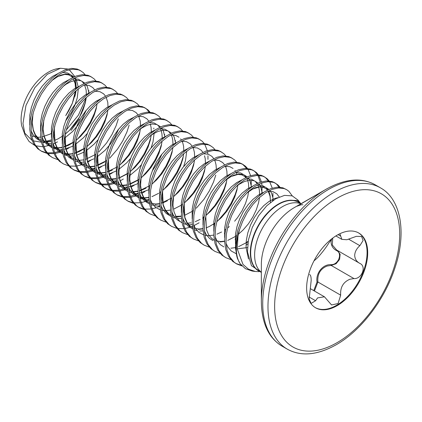 <?xml version="1.0" encoding="UTF-8"?>
<svg xmlns="http://www.w3.org/2000/svg" width="422" height="422" viewBox="0 0 422 422"><rect width="100%" height="100%" fill="white"/><g stroke="black" fill="none" stroke-linecap="round" stroke-linejoin="round"><path stroke-width="0.63" d="M300.327 203.351L297.42 200.555L293.728 200.392M300.701 203.573L298.069 200.149L292.23 195.871L284.491 195.381L275.682 198.783L266.736 205.767L258.649 215.642L252.282 227.463L248.405 239.965L247.482 251.86L251.449 265.681L261.329 272.253M247.466 247.55L237.259 248.869L243.003 264.441L248.5 269.199L255.363 271.478L259.055 271.652M240.081 263.634L237.459 258.565A44.658 25.784 -60 0 1 235.998 248.458A44.658 25.784 -60 0 1 239.575 229.542L237.992 236.014A44.59 25.742 120 0 0 236.341 248.6A44.59 25.742 120 0 0 240.081 263.634L245.372 268.666L252.24 271.066L255.363 271.478M60.499 68.258L58.22 68.57A38.692 22.34 120 0 0 21.1 119.516A38.692 22.34 120 0 0 21.738 125.925L25.141 135.219L22.957 123.509L25.964 105.474L34.783 87.739L47.301 74.304L60.499 68.258L67.71 69.008M69.229 69.751L74.821 76.53M75.253 77.717L76.335 88.003M76.007 91.126L74.942 96.364M237.459 258.565L235.476 248.152L235.882 239.358L237.829 230.08L241.205 220.769L245.815 211.886L251.417 203.863L257.705 197.09L264.346 191.894L270.987 188.528L277.275 187.152L282.872 187.816L286.675 189.684L288.838 191.261L292.267 195.882M239.575 229.542L242.555 221.55L247.171 212.667L252.773 204.644L259.061 197.871L265.696 192.68L272.338 189.309L278.625 187.932L284.228 188.597L286.675 189.684M46.9 153.376L41.725 151.398L37.822 148.818L33.67 143.855L30.948 137.271L29.772 129.39L30.178 120.597L32.125 111.318L35.501 102.008L40.116 93.125L45.713 85.102L52.001 78.328L58.642 73.133L65.283 69.767L71.571 68.39L77.168 69.055L79.616 70.142L83.134 72.5L85.107 74.694M41.725 151.398L39.172 149.599L35.026 144.635L32.304 138.052L31.122 130.171L31.529 121.378L33.48 112.099L36.851 102.789L41.467 93.906L47.069 85.882L53.357 79.109L59.993 73.913L66.634 70.548L72.922 69.171L78.524 69.836L80.971 70.922M57.724 159.627L52.555 157.649L48.646 155.069L44.5 150.1L41.778 143.522L40.596 135.641L41.003 126.848L42.949 117.569L46.325 108.259L50.941 99.376L56.543 91.352L62.831 84.579L69.466 79.383L76.108 76.018L82.395 74.641L87.998 75.306L90.445 76.393L93.964 78.75L95.936 80.945M52.555 157.649L50.002 155.85L45.85 150.886L43.128 144.303L41.952 136.422L42.358 127.629L44.305 118.35L47.681 109.04L52.291 100.156L57.893 92.133L64.181 85.36L70.822 80.164L77.463 76.799L83.751 75.422L89.348 76.087L91.796 77.173M68.554 165.878L63.379 163.9L59.476 161.32L55.324 156.351L52.602 149.773L51.426 141.892L51.827 133.099L53.779 123.82L57.155 114.51L61.765 105.627L67.367 97.603L73.655 90.83L80.296 85.634L86.937 82.269L93.225 80.892L98.822 81.551L101.269 82.643L104.788 85.001L106.761 87.196M63.379 163.9L60.826 162.101L56.68 157.137L53.958 150.554L52.776 142.673L53.183 133.88L55.129 124.601L58.505 115.29L63.121 106.407L68.723 98.384L75.01 91.611L81.646 86.415L88.288 83.05L94.575 81.673L100.178 82.337L102.625 83.424M79.378 172.129L74.209 170.15L70.3 167.571L66.154 162.602L63.427 156.024L62.25 148.143L62.656 139.35L64.603 130.071L67.979 120.761L72.595 111.877L78.191 103.854L84.479 97.081L91.12 91.885L97.762 88.52L104.049 87.143L109.651 87.802L112.099 88.894L115.617 91.247L117.585 93.447M74.209 170.15L71.656 168.352L67.504 163.383L64.782 156.805L63.606 148.924L64.007 140.13L65.959 130.852L69.335 121.541L73.945 112.658L79.547 104.635L85.835 97.862L92.476 92.666L99.112 89.3L105.4 87.924L111.002 88.588L113.449 89.675M90.208 178.379L85.033 176.401L81.124 173.822L76.978 168.853L74.256 162.275L73.08 154.394L73.481 145.601L75.432 136.322L78.808 127.011L83.419 118.128L89.021 110.105L95.309 103.332L101.95 98.136L108.586 94.771L114.874 93.389L120.476 94.053L122.923 95.145L126.442 97.498L128.415 99.697M85.033 176.401L82.48 174.602L78.328 169.633L75.607 163.056L74.43 155.175L74.836 146.381L76.783 137.103L80.159 127.792L84.775 118.909L90.371 110.886L96.659 104.113L103.3 98.917L109.942 95.551L116.229 94.175L121.831 94.834L124.274 95.926M101.032 184.625L95.857 182.647L91.954 180.067L87.802 175.104L85.08 168.526L83.904 160.645L84.31 151.851L86.257 142.573L89.633 133.262L94.248 124.379L99.845 116.356L106.133 109.583L112.774 104.387L119.415 101.022L125.703 99.639L131.3 100.304L133.748 101.396L137.271 103.749L139.239 105.948M95.857 182.647L93.304 180.853L89.158 175.884L86.436 169.306L85.255 161.426L85.661 152.632L87.612 143.353L90.988 134.043L95.599 125.16L101.201 117.137L107.489 110.364L114.13 105.168L120.766 101.802L127.054 100.425L132.656 101.085L135.103 102.177M111.862 190.876L106.687 188.898L102.778 186.318L98.632 181.355L95.91 174.777L94.728 166.896L95.135 158.102L97.086 148.824L100.457 139.513L105.073 130.63L110.675 122.607L116.963 115.834L123.599 110.638L130.24 107.272L136.528 105.89L142.13 106.555L144.577 107.647L148.096 110L150.068 112.199M145.242 108.058L146.74 109.219L149.203 112.131M106.687 188.898L104.134 187.104L99.982 182.135L97.26 175.557L96.084 167.676L96.49 158.883L98.437 149.604L101.813 140.294L106.428 131.411L112.025 123.388L118.313 116.614L124.954 111.419L131.595 108.053L137.883 106.671L143.48 107.336L145.928 108.428M122.686 197.127L117.511 195.149L113.608 192.569L109.456 187.605L106.734 181.022L105.558 173.147L105.964 164.353L107.911 155.074L111.287 145.764L115.897 136.881L121.499 128.858L127.787 122.085L134.428 116.889L141.069 113.523L147.357 112.141L152.954 112.806L155.401 113.898L158.92 116.25L160.893 118.45M117.511 195.149L114.958 193.35L110.812 188.386L108.09 181.808L106.908 173.927L107.315 165.134L109.266 155.855L112.637 146.545L117.253 137.662L122.855 129.638L129.143 122.865L135.778 117.669L142.42 114.304L148.708 112.922L154.31 113.587L156.757 114.678M133.51 203.378L128.341 201.399L124.432 198.82L120.286 193.856L117.564 187.273L116.382 179.397L116.788 170.604L118.735 161.325L122.111 152.015L126.727 143.132L132.329 135.109L138.616 128.335L145.252 123.14L151.894 119.774L158.181 118.392L163.783 119.057L166.231 120.149L169.749 122.501L171.722 124.701M128.341 201.399L125.788 199.601L121.636 194.637L118.914 188.059L117.738 180.178L118.144 171.385L120.091 162.106L123.467 152.796L128.077 143.913L133.679 135.889L139.967 129.116L146.608 123.92L153.249 120.555L159.537 119.173L165.134 119.837L167.581 120.929M144.34 209.628L139.165 207.65L135.262 205.071L131.11 200.107L128.388 193.524L127.212 185.648L127.613 176.85L129.565 167.576L132.941 158.266L137.551 149.383L143.153 141.359L149.441 134.586L156.082 129.39L162.718 126.025L169.006 124.643L174.608 125.308L177.055 126.394L180.574 128.752L182.547 130.952M139.165 207.65L136.612 205.852L132.466 200.888L129.744 194.305L128.562 186.429L128.968 177.636L130.915 168.357L134.291 159.047L138.907 150.163L144.509 142.14L150.791 135.367L157.432 130.171L164.074 126.806L170.361 125.424L175.963 126.088L178.411 127.18M155.164 215.879L149.989 213.901L146.086 211.322L141.934 206.358L139.213 199.775L138.036 191.899L138.442 183.101L140.389 173.822L143.765 164.517L148.38 155.634L153.977 147.61L160.265 140.837L166.906 135.641L173.547 132.276L179.835 130.894L185.437 131.559L187.88 132.645L191.403 135.003L193.371 137.203M149.989 213.901L147.436 212.102L143.29 207.139L140.568 200.555L139.392 192.68L139.793 183.887L141.745 174.608L145.121 165.297L149.731 156.414L155.333 148.391L161.621 141.618L168.262 136.422L174.898 133.057L181.186 131.675L186.788 132.339L189.235 133.431M165.994 222.13L160.819 220.152L156.91 217.573L152.764 212.609L150.042 206.026L148.86 198.145L149.267 189.351L151.218 180.073L154.594 170.768L159.205 161.884L164.807 153.861L171.095 147.083L177.736 141.892L184.372 138.527L190.66 137.145L196.262 137.809L198.709 138.896L202.228 141.254L204.201 143.454M160.819 220.152L158.266 218.353L154.114 213.39L151.392 206.806L150.216 198.931L150.622 190.132L152.569 180.859L155.945 171.548L160.56 162.665L166.157 154.642L172.445 147.869L179.086 142.673L185.727 139.307L192.015 137.925L197.617 138.59L200.06 139.682M204.691 144.166L207.292 150.601M207.524 151.756L207.846 154.099M207.967 155.771L207.956 159.342M176.818 228.381L171.643 226.403L167.74 223.824L163.588 218.86L160.866 212.277L159.69 204.396L160.096 195.602L162.043 186.324L165.419 177.018L170.034 168.135L175.631 160.107L181.919 153.334L188.56 148.143L195.201 144.778L201.489 143.396L207.086 144.06L209.534 145.147L213.057 147.505L215.025 149.704M171.643 226.403L169.09 224.604L164.944 219.64L162.222 213.057L161.04 205.182L161.447 196.383L163.398 187.104L166.769 177.799L171.385 168.916L176.987 160.893L183.275 154.12L189.916 148.924L196.552 145.558L202.84 144.176L208.442 144.841L210.889 145.928M187.642 234.632L182.473 232.654L178.564 230.074L174.418 225.111L171.696 218.527L170.514 210.647L170.921 201.853L172.867 192.574L176.243 183.269L180.859 174.386L186.461 166.358L192.748 159.585L199.384 154.394L206.026 151.029L212.313 149.646L217.916 150.311L220.363 151.398L223.882 153.756L225.854 155.95M182.473 232.654L179.92 230.855L175.768 225.891L173.046 219.308L171.87 211.427L172.276 202.634L174.223 193.355L177.599 184.05L182.209 175.167L187.811 167.144L194.099 160.365L200.74 155.175L207.381 151.809L213.669 150.427L219.266 151.092L221.714 152.178M198.472 240.883L193.297 238.905L189.394 236.325L185.242 231.362L182.52 224.778L181.344 216.897L181.745 208.104L183.697 198.825L187.073 189.52L191.683 180.637L197.285 172.609L203.573 165.835L210.214 160.645L216.855 157.279L223.143 155.897L228.74 156.562L231.187 157.649L234.706 160.007L236.679 162.201M193.297 238.905L190.744 237.106L186.598 232.142L183.876 225.559L182.694 217.678L183.101 208.885L185.047 199.606L188.423 190.301L193.039 181.418L198.641 173.389L204.928 166.616L211.564 161.426L218.206 158.06L224.493 156.678L230.095 157.343L232.543 158.429M209.296 247.134L204.127 245.156L200.218 242.576L196.072 237.612L193.35 231.029L192.168 223.148L192.574 214.355L194.521 205.076L197.897 195.771L202.513 186.883L208.115 178.859L214.397 172.086L221.038 166.896L227.68 163.53L233.967 162.148L239.569 162.813L242.017 163.9L245.535 166.257L247.503 168.452M242.682 164.311L246.643 168.389M204.127 245.156L201.574 243.357L197.422 238.393L194.7 231.81L193.524 223.929L193.925 215.136L195.877 205.857L199.253 196.552L203.863 187.669L209.465 179.64L215.753 172.867L222.394 167.676L229.035 164.311L235.318 162.929L240.92 163.594L243.367 164.68M247.994 169.169L250.599 175.599M251.275 180.769L251.217 185.126M220.126 253.385L214.951 251.406L211.042 248.827L206.896 243.863L204.174 237.28L202.998 229.399L203.399 220.606L205.35 211.327L208.726 202.022L213.337 193.134L218.939 185.11L225.227 178.337L231.868 173.147L238.504 169.776L244.792 168.399L250.394 169.064L252.841 170.15L256.36 172.508L258.333 174.703M253.506 170.562L255.009 171.728L257.467 174.639M257.932 175.399L260.305 182.225M214.951 251.406L212.398 249.608L208.246 244.644L205.525 238.061L204.348 230.18L204.754 221.386L206.701 212.108L210.077 202.803L214.692 193.92L220.289 185.891L226.577 179.118L233.218 173.927L239.86 170.562L246.147 169.18L251.749 169.844L254.192 170.931M258.823 175.42L261.424 181.85M261.656 183.006L261.978 185.348M262.099 187.02L261.835 193.645M230.95 259.635L225.775 257.657L221.872 255.078L217.72 250.114L214.998 243.531L213.822 235.65L214.228 226.857L216.175 217.578L219.551 208.268L224.166 199.384L229.763 191.361L236.051 184.588L242.692 179.397L249.333 176.027L255.621 174.65L261.223 175.315L263.666 176.401L267.189 178.759L269.157 180.954M264.33 176.813L265.834 177.978L268.297 180.89M225.775 257.657L223.222 255.859L219.076 250.895L216.354 244.312L215.173 236.431L215.579 227.637L217.53 218.359L220.906 209.054L225.517 200.165L231.119 192.142L237.407 185.369L244.048 180.178L250.684 176.813L256.972 175.431L262.574 176.095L265.021 177.182M269.647 181.671L272.248 188.101M272.923 193.271L272.918 196.847M241.959 265.923L236.605 263.908L232.696 261.329L228.55 256.365L225.828 249.782L224.646 241.901L225.053 233.108L227.004 223.829L230.375 214.518L234.991 205.635L240.593 197.612L246.881 190.839L253.517 185.643L260.158 182.278L266.446 180.901L272.048 181.565L274.495 182.652L278.014 185.01L279.986 187.204M275.16 183.064L276.663 184.229L279.121 187.141M236.605 263.908L234.052 262.109L229.9 257.146L227.178 250.562L226.002 242.682L226.408 233.888L228.355 224.609L231.731 215.304L236.346 206.416L241.943 198.393L248.231 191.62L254.872 186.429L261.513 183.064L267.801 181.682L273.398 182.346L275.846 183.433M88.868 90.582L88.609 93.631M96.685 106.339L94.438 113.233L90.292 122.095L84.901 130.535L77.2 139.45M62.377 150.005L60.146 150.955M58.663 151.493L54.58 152.579M53.578 152.748L47.19 152.875M46.357 152.748L41.061 150.992M69.182 147.779L66.096 149.604M62.519 151.324L61.29 151.815M59.898 152.316L54.929 153.529M53.953 153.661L47.712 153.529M107.515 112.59L105.263 119.484L101.116 128.346L95.731 136.781L88.024 145.701M118.339 118.84L116.092 125.735L111.941 134.597L106.555 143.032L98.848 151.952M90.835 160.281L87.75 162.101M85.729 163.129L85.386 163.288M84.173 163.826L82.944 164.316M81.546 164.817L76.582 166.031M75.607 166.162L69.366 166.031M129.164 125.091L126.916 131.986L122.77 140.848L117.385 149.282L109.678 158.203M94.855 168.758L92.624 169.707M91.147 170.245L87.059 171.327M86.056 171.501L79.668 171.622M78.84 171.501L73.539 169.744M101.66 166.532L98.574 168.352M96.554 169.38L96.211 169.538M94.997 170.077L93.774 170.567M92.376 171.068L87.407 172.281M86.431 172.413L80.191 172.281M139.993 131.342L137.746 138.237L133.595 147.099L128.209 155.533L120.502 164.453M105.685 175.009L103.453 175.958M101.971 176.496L97.883 177.578M96.881 177.752L90.498 177.873M89.664 177.752L84.363 175.995M112.489 172.783L109.403 174.602M107.383 175.631L107.035 175.789M105.827 176.327L104.598 176.818M103.2 177.319L98.236 178.532M97.26 178.664L91.02 178.532M150.818 137.588L148.57 144.488L144.424 153.35L139.038 161.784L131.332 170.704M116.509 181.26L114.278 182.209M112.795 182.747L108.712 183.828M107.71 184.003L101.322 184.124M100.494 184.003L95.193 182.246M153.824 128.088L153.782 128.874M123.314 179.033L120.228 180.853M118.207 181.882L117.865 182.04M116.651 182.578L115.422 183.069M114.03 183.57L109.061 184.783M108.085 184.915L101.844 184.783M161.647 143.844L159.4 150.738L155.249 159.6L149.863 168.035L142.156 176.955M127.338 187.51L125.102 188.46M123.625 188.998L119.537 190.079M118.535 190.253L112.146 190.375M111.318 190.253L106.017 188.492M164.654 134.338L164.606 135.124M134.138 185.284L131.057 187.104M129.037 188.133L128.689 188.291M127.481 188.829L126.252 189.32M124.854 189.821L119.89 191.034M118.909 191.166L112.669 191.034M172.471 150.09L170.224 156.989L166.078 165.851L160.687 174.286L152.98 183.206M138.163 193.761L130.366 196.33M129.364 196.504L122.976 196.626M122.143 196.504L116.847 194.742M175.478 140.589L175.431 141.375M144.968 191.535L141.882 193.355M139.861 194.378L139.518 194.542M138.305 195.08L137.076 195.571M135.684 196.072L130.714 197.285M129.739 197.417L123.498 197.285M183.301 156.34L181.049 163.24L176.902 172.102L171.517 180.537L163.81 189.457M148.987 200.012L146.756 200.962M145.279 201.5L141.191 202.581M140.188 202.755L133.8 202.876M132.972 202.755L127.671 200.993M194.125 162.591L191.878 169.491L187.727 178.353L182.341 186.788L174.634 195.708M159.817 206.263L157.585 207.213M156.103 207.751L152.015 208.832M151.013 209.006L144.63 209.127M143.797 209.006L138.495 207.244M204.95 168.842L202.702 175.742L198.556 184.604L193.17 193.039L185.464 201.959M215.779 175.093L213.532 181.993L209.381 190.855L203.995 199.29L196.288 208.21M226.603 181.344L224.356 188.238L220.21 197.106L214.819 205.54L206.806 214.761M203.91 217.399L202.76 218.359M199.1 222.784L193.651 225.796M192.437 226.329L191.208 226.825M189.816 227.321L184.847 228.539M183.871 228.671L177.63 228.539M237.433 187.595L235.186 194.489L231.034 203.351L225.649 211.791L217.631 221.012M214.735 223.649L213.585 224.609M236.019 238.351L235.186 239M248.104 241.627L246.068 243.362M272.723 199.337L272.538 200.83M247.783 243.847L246.015 245.251M241.373 265.285L235.935 263.502M261.35 301.551L261.35 264.488A46.373 26.771 120 0 1 294.139 207.698L326.238 189.167A91.764 52.982 120 0 0 326.232 189.167A91.764 52.982 120 0 0 261.35 301.551C261.677 323.104 268.566 337.959 282.017 346.114L287.266 349.142C301.055 356.717 317.36 355.255 336.192 344.763C360.842 330.837 384.516 299.926 394.786 268.339C407.051 232.612 400.842 198.92 380.407 187.816A93.141 53.773 120 0 0 333.839 192.432A93.141 53.773 120 0 0 272.992 274.506A93.141 53.773 120 0 0 287.266 349.142M313.762 290.626L317.022 282.065C315.572 273.145 322.872 264.114 331.033 264.636C338.286 265.148 342.896 253.221 336.492 250.562C333.063 248.69 331.254 245.868 331.064 242.091L331.46 239.358M306.641 288.026A43.171 24.924 120 0 0 315.582 307.791A43.171 24.924 120 0 0 348.846 296.223A43.171 24.924 120 0 0 367.694 252.778A43.171 24.924 120 0 0 358.753 233.013A43.171 24.924 120 0 0 325.483 244.581A43.171 24.924 120 0 0 306.641 288.026M315.281 307.612A43.171 24.924 120 0 0 348.44 295.664A43.171 24.924 120 0 0 367.087 252.43A43.171 24.924 120 0 0 358.447 232.844M309.542 274.527L309.701 274.632C310.687 275.081 311.178 277.043 311.172 280.519L309.152 299.135L311.156 303.392L315.587 300.754L317.602 297.895L324.455 296.803L331.56 304.958L338.085 303.534L340.67 295.152C340.153 287.371 343.239 282.065 349.922 279.237L353.984 278.583C361.786 279.174 366.808 266.277 359.866 263.423L337.072 250.262M360.066 263.534L359.866 263.423C356.601 261.661 354.876 258.981 354.691 255.394C354.876 251.813 356.601 248.574 359.866 245.667L363.115 240.477L361.58 236.494L356.332 236.346L346.868 239.738L341.846 239.364L340.111 234.31M332.404 238.335L328.902 242.903C325.478 248.611 318.547 257.225 315.587 259.467L314.453 260.527M337.584 250.562L340.143 254.287L339.583 259.419L336.081 263.75L331.196 265.433L327.076 266.045C320.324 268.814 317.26 274.126 317.882 281.996L314.448 291.022M332.747 238.077L332.278 244.945L336.724 250.067M317.022 282.065L317.882 281.996L340.67 295.152M331.033 264.636A0.67 0.316 -90.2 0 0 331.196 265.433L353.984 278.583M337.025 250.246A0.67 0.375 -62 0 0 336.492 250.562M75.432 91.221L74.53 96.427L72.241 103.58L68.791 110.754L65.711 115.654L72.331 103.321L75.385 91.268M71.075 130.419L79.399 119.088M24.233 132.613L31.935 140.278M33.211 140.864L41.456 142.225M42.627 142.145L51.379 139.909M66.164 130.14L78.402 115.159L86.035 98.173M57.434 141.892L52.877 144.234M51.653 144.741L43.877 146.671M42.849 146.745L35.786 145.822M34.688 145.411L29.071 141.481L25.141 135.219M237.259 248.869L237.992 236.014M300.991 203.742L298.528 202.317A39.647 22.888 120 0 0 267.981 212.936A39.647 22.888 120 0 0 250.673 252.836A39.647 22.888 120 0 0 258.886 270.982L261.35 272.406M300.87 203.81A39.647 22.888 120 0 0 282.656 206.558A39.647 22.888 120 0 0 254.624 255.115A39.647 22.888 120 0 0 261.35 272.269M259.736 271.478A39.71 22.925 -60 0 1 250.33 252.694A39.71 22.925 -60 0 1 268.418 211.944A39.71 22.925 -60 0 1 299.383 202.808M302.875 204.77L302.463 204.739C301.756 204.58 299.936 205.076 297.004 206.226L326.232 189.167C345.064 178.675 361.374 177.214 375.158 184.783A93.141 53.773 120 0 0 328.59 189.399A93.141 53.773 120 0 0 267.743 271.478A93.141 53.773 120 0 0 282.017 346.114M337.167 198.192A88.435 51.057 120 0 0 274.632 306.504A88.435 51.057 120 0 0 337.167 342.611A88.435 51.057 120 0 0 399.697 234.3A88.435 51.057 120 0 0 337.167 198.192M309.062 296.988L315.587 300.754M348.841 239.3L359.866 245.667M338.106 234.627L340.67 236.109M85.946 99.55A44.479 25.679 -60 0 1 81.261 113.861M247.065 192.733L250.135 190.459L255.474 187.674L260.522 186.513L265.011 187.009L268.941 189.367M269.848 190.359L271.367 192.759M271.546 193.149L272.886 197.733L273.166 200.387M236.241 186.482L239.311 184.208L244.644 181.423L249.692 180.263L254.181 180.758L258.116 183.116M259.018 184.108L260.538 186.508M260.722 186.899L262.247 192.923M235.877 239.401L235.191 239.786M225.411 180.231L228.481 177.957L233.82 175.177L238.868 174.012L243.357 174.508L247.292 176.871M248.194 177.857L249.713 180.257M249.898 180.648L251.422 186.672M225.047 233.15L224.367 233.535M203.087 230.887L199.627 231.003M197.148 230.676L194.22 229.753M192.891 229.099L190.591 227.505L187.141 223.423L184.852 218.021L183.818 211.564L184.446 201.853M229.768 174.17L229.805 174.56M192.263 224.636L188.798 224.752M186.318 224.425L183.391 223.502M182.067 222.848L179.761 221.26L176.312 217.172L174.022 211.77L172.994 205.314L173.621 195.602M218.944 167.919L218.981 168.309M181.439 218.385L177.973 218.501M175.494 218.174L172.566 217.251M171.237 216.597L168.937 215.009L165.487 210.921L163.198 205.519L162.164 199.063L162.792 189.351M159.785 205.883L157.005 206.026L150.912 204.749M149.583 204.095L147.283 202.507L143.833 198.419L141.544 193.018L140.515 186.561L141.138 176.85M186.466 149.166L186.498 149.557M186.587 151.292L186.593 152.073M186.593 152.157L185.501 160.497L183.628 166.579M148.955 199.632L146.181 199.775L140.088 198.498M138.759 197.844L136.459 196.256L133.009 192.168L130.72 186.767L129.686 180.31L130.314 170.599M149.625 136.475L152.695 134.201L158.034 131.421L163.082 130.256L167.571 130.757L171.506 133.115M172.408 134.101L173.927 136.506M174.112 136.897L175.673 143.306M148.581 189.784L139.418 193.192M138.131 193.381L135.351 193.524L129.259 192.247M127.935 191.593L125.629 190.005L122.18 185.917L119.89 180.516L118.862 174.059L119.489 164.348M138.801 130.224L141.871 127.95L147.204 125.17L152.258 124.005L156.747 124.506L160.677 126.864M161.584 127.85L162.201 128.689M162.28 128.815L163.098 130.256M163.282 130.646L164.812 136.665M161.974 154.083L158.113 162.322L152.189 171.026M138.437 183.143L136.459 184.219L128.589 186.941M127.302 187.131L123.841 187.247M121.362 186.92L118.434 185.996M117.105 185.342L114.805 183.755L111.355 179.667L109.066 174.265L108.032 167.808L108.66 158.102M154.109 133.405L153.022 141.745L151.15 147.832M141.365 164.775L137.561 169.032L129.776 175.536M116.477 180.88L113.012 180.996M110.532 180.669L107.605 179.751M106.281 179.092L103.976 177.504L100.526 173.416L98.236 168.014L97.208 161.557L97.835 151.851M143.158 124.168L143.195 124.553M130.54 158.524L126.737 162.781L118.946 169.285M116.103 171.031L109.187 173.922M105.653 174.629L102.187 174.745M99.708 174.423L96.78 173.5M95.451 172.841L93.151 171.253L89.701 167.17L87.412 161.768L86.378 155.307L87.006 145.601M105.273 164.78L98.363 167.671M94.823 168.378L91.358 168.494M88.884 168.172L85.951 167.249M84.627 166.595L82.327 165.002L78.872 160.919L76.588 155.518L75.554 149.056L76.182 139.35M118.666 129.079L114.805 137.319L110.348 144.15L105.083 150.279L97.292 156.784M93.863 158.846L87.533 161.42M83.999 162.127L80.533 162.243M78.054 161.921L75.127 160.998M73.797 160.344L71.497 158.751L68.047 154.668L65.758 149.267L64.73 142.805L65.352 133.099M98.057 139.772L94.259 144.029L86.468 150.533M83.619 152.279L76.709 155.169M73.17 155.876L69.709 155.992M67.23 155.671L64.302 154.747M62.973 154.093L60.673 152.5L57.223 148.417L54.934 143.016L53.9 136.554L54.528 126.848M87.233 133.521L83.429 137.778L75.09 144.646M73.475 145.637L71.497 146.714L63.632 149.435M62.345 149.625L59.565 149.768L53.473 148.497M52.149 147.842L49.843 146.249L46.394 142.167L44.104 136.765L43.076 130.303L43.703 120.597M63.015 86.473L66.085 84.2L71.424 81.414L76.472 80.249L80.961 80.75L84.891 83.108M85.798 84.099L87.322 86.515L89.058 93.299M86.188 110.327L82.327 118.566L77.864 125.397L72.605 131.527L64.26 138.4M62.651 139.387L61.971 139.777M51.521 143.374L48.741 143.517L42.648 142.246M41.319 141.592L39.019 139.998L35.569 135.916L33.28 130.514L32.246 124.052L32.874 114.346M52.186 80.222L55.261 77.949L60.594 75.163L65.642 73.998L70.131 74.499L74.066 76.857M74.968 77.848L76.498 80.264L78.234 87.048M78.323 88.789L77.237 97.988L74.947 105.141L71.497 112.315L65.579 121.019M51.822 133.136L49.843 134.212L41.978 136.934M40.691 137.124L37.911 137.271L31.819 135.995M30.495 135.341L30.162 135.151M248.5 259.002L246.073 247.503L246.332 240.303L247.846 232.701L250.52 225.079L254.208 217.805L258.697 211.227L263.745 205.667L269.083 201.399L274.416 198.614L277.75 197.67M235.481 243.789L235.502 234.052L237.016 226.45L239.696 218.828L243.383 211.554L247.872 204.976L252.92 199.416L258.253 195.149L263.692 192.327M268.107 191.245L273.129 191.699L276.816 193.825L279.243 196.979M236.114 253.68L231.187 250.948L227.738 246.865L226.034 243.272M224.657 237.544L224.678 227.801L226.192 220.2L228.872 212.577L232.554 205.303L237.043 198.725L242.091 193.17L247.429 188.898L252.862 186.076M257.278 184.994L262.305 185.448L265.987 187.574L267.907 189.863M268.561 191.002L269.41 193.023M269.494 193.281L270.18 196.167L270.423 202.454M246.1 242.771L238.551 246.675M235.455 247.608L230.876 248.215M223.871 246.891L220.363 244.697L216.913 240.614L215.204 237.027M213.827 231.293L213.848 221.55L215.368 213.949L218.042 206.326L221.729 199.052L226.218 192.474L231.267 186.92L236.605 182.647L242.038 179.825M246.453 178.743L251.475 179.197L255.162 181.323L257.082 183.612M257.736 184.752L258.58 186.772M258.67 187.03L259.356 189.921L259.641 195.381M259.483 197.48L259.456 197.765M259.446 197.823L258.58 202.687L256.291 209.839L252.841 217.013L248.384 223.845L243.119 229.974L238.435 234.205M235.276 236.52L227.727 240.424M224.625 241.358L220.047 241.964M213.047 240.64L209.534 238.446L206.084 234.363L204.38 230.776M203.003 225.042L203.024 215.299L204.538 207.698L207.218 200.075L210.9 192.801L215.389 186.223L220.442 180.669L225.775 176.396L231.209 173.574M235.624 172.492L240.651 172.946L244.338 175.072L246.253 177.361M246.907 178.501L247.756 180.521M247.841 180.78L248.526 183.67L248.816 189.13M248.658 191.229L248.627 191.514M248.621 191.572L247.756 196.436L245.467 203.589L242.017 210.763L237.56 217.594L234.637 221.197M229.257 226.582L227.611 227.954M221.571 232.021L216.897 234.173M213.801 235.107L208.431 235.719L204.907 235.286M203.636 234.933L198.709 232.195L195.259 228.112L193.556 224.525M192.179 218.791L192.195 209.048L193.714 201.447L196.388 193.825L200.075 186.55L204.564 179.972L209.613 174.418L214.951 170.145L220.384 167.323M224.799 166.242L229.826 166.695L233.071 168.452M234.991 170.472L235.429 171.11M236.083 172.25L236.932 174.27M237.834 184.978L237.802 185.263M237.792 185.321L236.927 190.185L234.643 197.338L231.187 204.517L226.73 211.343L221.466 217.472L216.787 221.703M214.824 223.185L209.539 226.408L206.073 227.922M202.971 228.861L198.393 229.462M191.393 228.138L187.885 225.944L184.435 221.861L182.726 218.274M181.349 212.54L181.37 202.797L182.884 195.196L185.564 187.574L189.251 180.299L193.74 173.722L198.788 168.167L204.121 163.894L209.555 161.072M213.975 159.991L218.997 160.444L222.684 162.575L224.604 164.86M225.253 165.999L226.102 168.019M226.187 168.278L226.878 171.168L227.163 176.633M227.004 178.728L226.973 179.012M226.967 179.07L226.102 183.934L223.813 191.087L220.363 198.266L215.906 205.092L210.641 211.222L205.957 215.452M200.091 219.424L195.249 221.671M191.034 222.842L187.568 223.212M180.569 221.888L177.055 219.693L173.606 215.61L171.902 212.023M170.525 206.289L170.546 196.547L172.06 188.95L174.734 181.323L178.422 174.049L182.911 167.471L187.959 161.916L193.297 157.643L198.73 154.821M203.146 153.74L208.173 154.194L211.855 156.325L213.775 158.609M214.429 159.748L215.278 161.768M215.362 162.027L216.048 164.918L216.365 169.264M191.968 211.517L184.419 215.42M181.323 216.359L176.744 216.966M169.739 215.637L166.231 213.442L162.781 209.359L161.072 205.772M159.695 200.039L159.716 190.296L161.23 182.7L163.91 175.077L167.597 167.798L172.086 161.22L177.135 155.665L182.468 151.392L187.906 148.576M192.321 147.494L197.343 147.943L201.03 150.074L202.95 152.358M204.533 155.776L205.224 158.667L205.509 164.132M205.35 166.231L204.448 171.438L202.159 178.585L198.709 185.764L194.252 192.59L188.987 198.72L184.303 202.95M181.143 205.266L173.595 209.17M170.493 210.109L165.123 210.715L161.605 210.283M160.328 209.929L155.401 207.191L151.952 203.109L150.248 199.522M148.871 193.788L148.892 184.045L150.406 176.449L153.086 168.826L156.768 161.547L161.257 154.969L166.31 149.414L171.643 145.142L177.076 142.325M181.492 141.243L186.519 141.692L190.206 143.823L192.121 146.107M192.775 147.246L193.624 149.267M193.709 149.525L194.394 152.416L194.684 157.881M194.526 159.98L194.495 160.26M194.489 160.323L193.624 165.187L191.335 172.334L187.885 179.514L183.422 186.339L178.163 192.474L173.479 196.699M167.386 200.798L162.765 202.919M159.669 203.858L155.09 204.464M148.085 203.135L144.577 200.941L141.127 196.858L139.418 193.271M138.041 187.537L138.063 177.794L139.582 170.198L142.256 162.575L145.943 155.296L150.432 148.723L155.481 143.163L160.819 138.891L166.252 136.074M170.667 134.993L175.689 135.441L178.939 137.197M180.6 138.88L181.296 139.856M181.951 140.995L182.795 143.016M182.884 143.274L183.57 146.165L183.855 151.63M183.702 153.729L183.67 154.009M183.66 154.072L182.795 158.936L180.505 166.083L177.055 173.263L172.598 180.094L167.334 186.223L162.655 190.449M158.661 193.302L151.941 196.668M148.839 197.607L143.475 198.213L139.951 197.781M138.674 197.427L133.753 194.69L130.298 190.607L128.594 187.02M127.217 181.286L127.238 171.543L128.752 163.947L131.432 156.325L135.114 149.045L139.608 142.472L144.656 136.913L149.989 132.64L155.423 129.823M159.843 128.742L164.865 129.19L168.552 131.321L170.467 133.605M171.121 134.745L171.97 136.765M172.055 137.023L172.74 139.914L173.031 145.379M172.872 147.478L172.841 147.758M172.835 147.821L171.97 152.685L169.681 159.832L166.231 167.012L161.774 173.843L156.509 179.972L151.825 184.198M145.949 188.18L141.112 190.417M140.964 190.47L139.592 190.929M138.015 191.356L133.436 191.963M126.436 190.633L122.923 188.444L119.473 184.356L117.77 180.769M116.393 175.035L116.414 165.292L117.928 157.696L120.602 150.074L124.29 142.794L128.779 136.222L133.827 130.662L139.165 126.389L144.598 123.572M149.013 122.491L154.041 122.939L157.722 125.07L159.643 127.354M160.297 128.494L161.146 130.519M161.23 130.773L161.916 133.663L162.233 138.01M162.048 141.228L162.016 141.507M162.011 141.57L161.141 146.434L158.857 153.582L155.401 160.761L150.944 167.592L145.685 173.722L141.001 177.947M137.836 180.263L130.287 184.166M127.191 185.105L122.607 185.712M115.607 184.382L112.099 182.193L108.649 178.105L106.94 174.518M105.563 168.784L105.584 159.041L107.098 151.445L109.778 143.823L113.465 136.543L117.954 129.971L123.002 124.411L128.335 120.138L133.769 117.321M138.189 116.24L143.211 116.694L146.898 118.819L148.818 121.103M150.179 123.878L150.316 124.268M150.401 124.522L151.092 127.412L151.377 132.877M151.218 134.977L150.316 140.183L148.027 147.331L144.577 154.51L140.12 161.341L134.855 167.471L130.171 171.701M127.006 174.012L119.463 177.915M116.361 178.854L111.783 179.461M104.783 178.137L101.269 175.942L97.82 171.854L96.116 168.267M94.739 162.533L94.76 152.79L96.274 145.194L98.954 137.572L102.636 130.292L107.125 123.72L112.173 118.16L117.511 113.887L122.944 111.07M127.36 109.989L132.387 110.443L136.069 112.569L137.989 114.853M138.643 115.997L140.262 121.161L140.552 126.626M140.394 128.726L140.362 129.005M140.357 129.069L139.492 133.932L137.203 141.085L133.753 148.259L129.29 155.09L124.031 161.22L119.347 165.45M112.315 170.045L108.633 171.664M105.537 172.603L100.167 173.21L96.643 172.777M95.367 172.424L90.445 169.691L86.995 165.603L85.286 162.016M83.909 156.282L83.931 146.54L85.45 138.943L88.124 131.321L91.811 124.042L96.3 117.469L101.349 111.909L106.687 107.636L112.12 104.82M104.556 162.032L97.809 165.413M94.707 166.352L90.129 166.959M83.129 165.635L79.616 163.441L76.166 159.352L74.462 155.765M73.085 150.032L73.106 140.289L74.62 132.693L77.3 125.07L80.982 117.791L85.471 111.218L90.524 105.658L95.857 101.385L101.291 98.569M72.304 159.384L68.791 157.19L65.341 153.102L63.638 149.515M62.261 143.781L62.277 134.038L63.796 126.442L66.47 118.819L70.157 111.545L74.647 104.967L79.695 99.407L85.033 95.135L90.466 92.318M94.881 91.236L99.909 91.69L103.59 93.816L105.511 96.105M106.165 97.245L107.784 102.409L108.069 107.874M107.916 109.973L107.009 115.18L104.719 122.333L101.269 129.507L96.812 136.338L91.548 142.467L86.716 146.819M84.906 148.18L79.621 151.403L74.383 153.497M73.053 153.851L67.689 154.457L64.165 154.025M62.889 153.671L57.967 150.939L54.517 146.851L52.808 143.264M51.431 137.53L51.452 127.787L52.966 120.191L55.646 112.569L59.328 105.294L63.822 98.716L68.87 93.156L74.203 88.884L79.637 86.067M84.057 84.986L89.079 85.439L92.766 87.565L94.686 89.854M97.271 100.505L97.245 101.623M97.086 103.722L96.184 108.929L93.895 116.082L90.445 123.256L85.988 130.087L80.723 136.216L75.886 140.568M74.082 141.929L68.791 145.152L63.558 147.246M62.229 147.6L56.859 148.206L53.336 147.774M52.064 147.42L47.137 144.688L43.688 140.6L41.984 137.013M40.607 131.279L40.628 121.536L42.142 113.94L44.816 106.318L48.504 99.043L52.993 92.465L58.041 86.906L63.379 82.638L68.812 79.816M73.228 78.735L78.255 79.188L81.937 81.314L83.857 83.603M84.511 84.743L86.13 89.907L86.415 95.372M86.262 97.471L85.36 102.678L83.071 109.831L79.621 117.005L75.158 123.836L69.899 129.965L65.215 134.196M63.253 135.678L57.967 138.901L54.501 140.41M51.405 141.349L46.821 141.956M39.821 140.632L36.313 138.437L32.863 134.354L31.154 130.762M29.777 125.028L29.798 115.285L31.312 107.689L33.992 100.067L37.679 92.793L42.168 86.215L47.217 80.655L52.55 76.387L57.988 73.565M62.403 72.484L67.425 72.937L71.112 75.063L73.032 77.353M74.615 80.771L75.306 83.656L75.591 89.121M310.46 288.722L324.455 296.803M335.886 235.924L341.846 239.364M375.158 184.783L380.407 187.816M75.527 89.179L75.169 83.751L73.328 78.682M72.558 77.59L71.445 76.44L68.622 74.847L64.788 74.414L57.888 76.493L51.911 80.491M32.985 113.924L32.278 122.628L33.312 129.855L35.448 134.866L38.513 138.474L41.055 140.13M42.374 140.695L47.354 141.539L51.394 141.117M62.055 136.438L63.268 135.61M65.072 134.259L69.598 130.234L79.579 117.052L85.381 102.477L86.209 97.519M86.352 95.425L86.373 94.296M43.809 120.175L43.107 128.942L44.152 136.142L46.288 141.138L49.353 144.735L51.88 146.381M53.198 146.946L58.204 147.79L62.224 147.368M63.558 147.046L74.093 141.861M54.633 126.426L54.269 128.81L55.008 142.499L57.033 147.252L60.082 150.902L62.704 152.632M64.023 153.197L69.108 154.041L73.048 153.613M74.383 153.297L84.922 148.111M65.463 132.677L65.099 135.024L65.827 148.734L67.852 153.492L70.901 157.148L73.534 158.883M74.852 159.447L79.927 160.291L83.872 159.864M85.212 159.548L95.747 154.362M76.287 138.928L75.907 141.417L76.572 154.695L78.698 159.774L81.752 163.419L84.358 165.134M85.677 165.698L90.788 166.542L94.702 166.115M96.037 165.799L106.571 160.613M87.117 145.179L86.726 147.716L87.407 160.967L89.533 166.036L92.587 169.676L95.187 171.385M96.506 171.949L101.628 172.793L105.526 172.366M106.861 172.049L117.4 166.864M97.941 151.429L97.545 154.046L98.242 167.249L100.367 172.303L103.427 175.937L106.012 177.636M107.33 178.2L110.96 178.986M111.113 178.997L116.356 178.617M117.691 178.3L119.284 177.815M119.431 177.762L128.225 173.115M151.313 132.93L151.329 131.801M108.765 157.68L108.385 160.186L109.055 173.458L111.181 178.532L114.235 182.172L116.841 183.887M118.16 184.451L121.784 185.237M122.311 185.274L127.18 184.868M128.515 184.551L139.054 179.366M162.138 139.181L162.159 138.052M119.595 163.926L118.92 173.458L119.964 179.999L121.99 184.752L125.039 188.407L127.666 190.137M128.984 190.702L134.069 191.546L138.01 191.119M139.344 190.802L149.879 185.617M172.967 145.432L172.983 144.303M130.419 170.177L129.728 179.303L130.725 186.012L132.851 191.066L135.91 194.69L138.49 196.388M139.809 196.953L144.72 197.797L148.834 197.369M159.495 192.696L160.703 191.868M183.792 151.683L183.813 150.554M141.249 176.428L140.542 185.142L141.581 192.369L143.717 197.375L146.777 200.977L149.319 202.639M150.638 203.204L155.623 204.048L159.658 203.62M160.998 203.304L171.532 198.118M181.143 205.197L182.357 204.369M205.445 164.184L205.461 163.056M162.897 188.935L162.512 191.488L163.193 204.728L165.318 209.792L168.373 213.432L170.973 215.141M172.292 215.7L173.975 216.191M175.177 216.407L181.312 216.122M191.973 211.448L193.186 210.62M216.27 170.435L216.291 169.306M202.797 217.699L204.011 216.866M184.551 201.431L184.145 204.153L184.862 217.288L186.993 222.331L190.053 225.955L192.627 227.643M193.946 228.202L198.873 229.051L202.966 228.624M213.627 223.95L214.84 223.117M224.451 230.201L225.665 229.368M245.783 177.599L244.67 176.449L241.843 174.856L238.003 174.423L231.103 176.507L225.137 180.5M206.205 213.933L205.783 216.787L206.532 229.842L208.668 234.864L211.728 238.472L214.276 240.144M215.595 240.704L220.564 241.553L224.62 241.126M235.281 236.452L236.489 235.618M259.577 195.439L259.599 194.31M246.105 242.703L248.168 241.252M270.423 200.561L270.043 196.256L268.202 191.192M267.437 190.1L266.324 188.95L263.497 187.357L259.662 186.925L252.757 189.009L246.791 193.002M293.728 200.381L294.904 200.672"/></g></svg>
